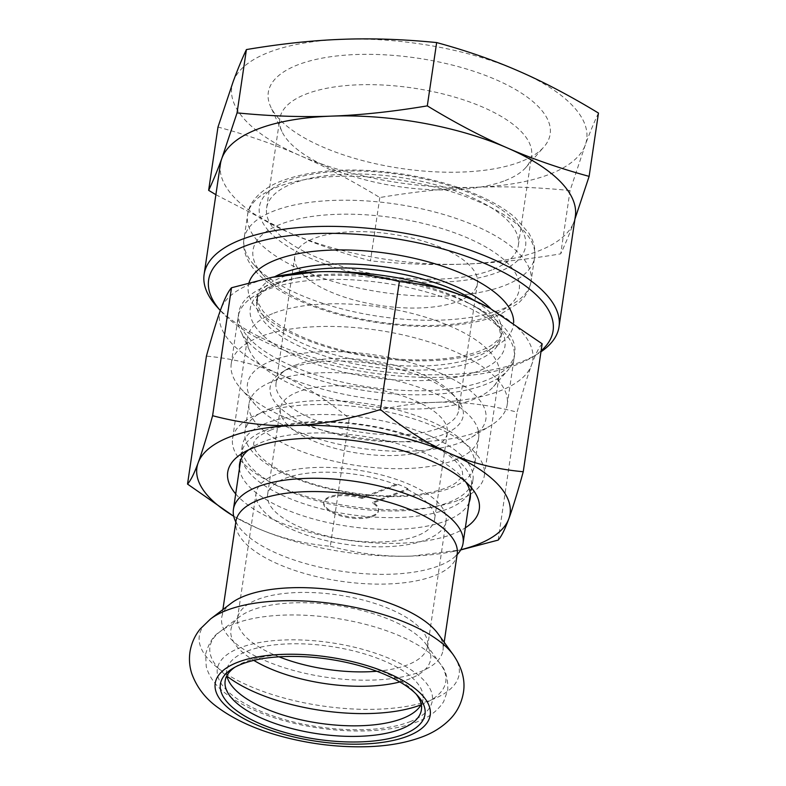 <?xml version="1.0" encoding="UTF-8"?>
<svg xmlns="http://www.w3.org/2000/svg" width="786" height="786" viewBox="0 0 786 786"><rect width="100%" height="100%" fill="white"/><g stroke="black" fill="none" stroke-linecap="round" stroke-linejoin="round"><path stroke-width="0.59" stroke-dasharray="3.93 2.95" d="M361.992 498.442A27.648 10.817 -171.6 0 0 323.734 503.06A27.648 10.817 -171.6 0 0 349.495 517.807A27.648 10.817 -171.6 0 0 378.42 511.136A27.648 10.817 -171.6 0 0 372.79 503.148L407.757 489.639L407.895 488.686L372.937 502.185A27.648 10.817 8.4 0 1 378.567 510.183A27.648 10.817 8.4 0 1 349.642 516.844A27.648 10.817 8.4 0 1 323.871 502.107A27.648 10.817 8.4 0 1 362.13 497.489L397.097 483.98L396.95 484.942L361.992 498.442L362.13 497.489M372.79 503.148L372.937 502.185M407.895 488.686A84.407 33.041 -171.6 0 0 397.097 483.98M396.95 484.942A84.407 33.041 -171.6 0 0 267.574 494.767A84.407 33.041 -171.6 0 0 321.602 534.627A84.407 33.041 -171.6 0 0 417.022 535.826A84.407 33.041 -171.6 0 0 434.579 519.428A84.407 33.041 -171.6 0 0 407.757 489.639M429.795 449.386A84.407 33.041 -171.6 0 0 447.342 432.988A84.407 33.041 -171.6 0 0 368.673 387.97A84.407 33.041 -171.6 0 0 280.337 408.327A84.407 33.041 -171.6 0 0 334.364 448.187A84.407 33.041 -171.6 0 0 429.795 449.386M269.038 409.054A116.063 45.431 8.4 0 1 400.251 410.695A116.063 45.431 8.4 0 1 474.538 465.509A116.063 45.431 8.4 0 1 450.398 488.057A116.063 45.431 8.4 0 1 319.195 486.406A116.063 45.431 8.4 0 1 244.908 431.602A116.063 45.431 8.4 0 1 269.038 409.054M265.933 430.099A116.063 45.431 -171.6 0 0 241.793 452.638A116.063 45.431 -171.6 0 0 316.09 507.451A116.063 45.431 -171.6 0 0 447.293 509.102A116.063 45.431 -171.6 0 0 471.433 486.554A116.063 45.431 -171.6 0 0 397.146 431.74A116.063 45.431 -171.6 0 0 265.933 430.099M454.524 460.154A116.063 45.431 -171.6 0 0 478.664 437.606A116.063 45.431 -171.6 0 0 370.481 375.708A116.063 45.431 -171.6 0 0 249.024 403.699A116.063 45.431 -171.6 0 0 323.311 458.503A116.063 45.431 -171.6 0 0 454.524 460.154M234.876 667.226A99.183 38.819 8.4 0 1 236.891 665.919A99.183 38.819 8.4 0 1 328.951 656.958A99.183 38.819 8.4 0 1 414.487 692.142A99.183 38.819 8.4 0 1 416.04 693.979M421.237 704.433A99.183 38.819 -171.6 0 0 422.956 699.285A99.183 38.819 -171.6 0 0 330.503 646.397A99.183 38.819 -171.6 0 0 226.722 670.311A99.183 38.819 -171.6 0 0 226.869 675.734M235.82 521.983A116.063 45.431 -171.6 0 0 237.303 524.576A116.063 45.431 -171.6 0 0 325.64 568.445A116.063 45.431 -171.6 0 0 438.922 565.812A116.063 45.431 -171.6 0 0 454.947 556.714A116.063 45.431 -171.6 0 0 457.108 554.661M231.281 603.186A111.848 43.78 -171.6 0 0 221.711 617.57A111.848 43.78 -171.6 0 0 293.296 670.379A111.848 43.78 -171.6 0 0 419.734 671.971A111.848 43.78 -171.6 0 0 442.999 650.248A111.848 43.78 -171.6 0 0 437.989 633.712M426.091 539.776A96.02 37.581 -171.6 0 0 446.065 521.128A96.02 37.581 -171.6 0 0 356.569 469.92A96.02 37.581 -171.6 0 0 256.089 493.077A96.02 37.581 -171.6 0 0 317.544 538.42A96.02 37.581 -171.6 0 0 426.091 539.776M248.622 449.867A116.593 45.637 8.4 0 1 253.357 446.546A116.593 45.637 8.4 0 1 425.973 453.709A116.593 45.637 8.4 0 1 462.129 477.377A116.593 45.637 8.4 0 1 465.705 481.926M469.095 502.411A116.593 45.637 8.4 0 1 348.237 526.315A116.593 45.637 8.4 0 1 239.455 468.505M235.702 493.913A127.145 49.764 -171.6 0 0 346.213 540.002A127.145 49.764 -171.6 0 0 465.341 527.828M428.694 435.297A116.593 45.637 -171.6 0 0 309.959 414.851A116.593 45.637 -171.6 0 0 242.285 445.711A116.593 45.637 -171.6 0 0 274.727 484.49A116.593 45.637 -171.6 0 0 430.708 507.52A116.593 45.637 -171.6 0 0 472.966 479.774A116.593 45.637 -171.6 0 0 428.694 435.297M460.812 549.738A158.271 61.947 8.4 0 1 452.697 551.556A158.271 61.947 8.4 0 1 412.345 556.056A158.271 61.947 8.4 0 1 257.022 528.045A158.271 61.947 8.4 0 1 240.948 520.293A158.271 61.947 8.4 0 1 233.707 516.196M273.921 313.123A127.234 49.803 8.4 0 1 450.879 326.465A127.234 49.803 8.4 0 1 499.198 375.01A127.234 49.803 8.4 0 1 493.549 386.535A127.234 49.803 8.4 0 1 366.05 405.684A127.234 49.803 8.4 0 1 249.526 350.497A127.234 49.803 8.4 0 1 247.462 337.833A127.234 49.803 8.4 0 1 273.921 313.123M461.205 304.241A139.495 54.598 -171.6 0 0 304.015 281.103A139.495 54.598 -171.6 0 0 240.457 330.601A139.495 54.598 -171.6 0 0 368.202 391.104A139.495 54.598 -171.6 0 0 507.992 370.108A139.495 54.598 -171.6 0 0 461.205 304.241M457.855 500.456A127.234 49.803 8.4 0 1 438.205 506.017A127.234 49.803 8.4 0 1 267.987 480.885A127.234 49.803 8.4 0 1 232.587 438.568A127.234 49.803 8.4 0 1 306.432 404.888A127.234 49.803 8.4 0 1 436.004 427.191A127.234 49.803 8.4 0 1 484.323 475.736A127.234 49.803 8.4 0 1 457.855 500.456M233.727 516.304L257.022 528.045C279.059 537.742 303.494 543.814 330.317 546.27L349.21 418.319C324.942 398.531 301.785 383.873 279.718 374.352C257.68 364.655 233.246 358.583 206.423 356.127M542.144 343.787C538.931 347.343 535.394 354.447 531.503 365.107C527.642 375.57 522.828 391.251 517.07 412.159C488.322 404.584 460.979 401.322 435.031 402.373A158.271 61.947 8.4 0 1 279.718 374.352A158.271 61.947 8.4 0 1 220.856 309.075A158.271 61.947 8.4 0 1 276.977 276.308M498.167 540.1L517.07 412.159M488.725 307.572A158.271 61.947 8.4 0 1 531.503 365.107A158.271 61.947 8.4 0 1 435.031 402.373C409.123 403.228 380.512 408.553 349.21 418.319M330.317 546.27C359.064 553.835 386.407 557.097 412.345 556.056L460.694 549.935M216.612 306.412A179.375 70.209 -171.6 0 0 371.316 370.039A179.375 70.209 -171.6 0 0 537.801 353.847A179.375 70.209 -171.6 0 0 540.955 351.814M541.102 350.841A174.099 68.146 8.4 0 1 532.495 357.08A174.099 68.146 8.4 0 1 370.904 372.8A174.099 68.146 8.4 0 1 220.758 311.05A174.099 68.146 8.4 0 1 220.326 310.558L220.758 311.05M220.434 163.92A179.375 70.209 -171.6 0 0 288.55 232.361A179.375 70.209 -171.6 0 0 464.585 264.116A179.375 70.209 -171.6 0 0 573.918 221.878A179.375 70.209 -171.6 0 0 575.332 216.327M290.427 368.231A97.602 38.2 -171.6 0 0 281.673 372.466A97.602 38.2 -171.6 0 0 361.098 439.236A97.602 38.2 -171.6 0 0 456.43 398.276A97.602 38.2 -171.6 0 0 380.218 364.959A97.602 38.2 -171.6 0 0 290.427 368.231M295.261 365.225A92.326 36.136 8.4 0 1 380.198 362.13A92.326 36.136 8.4 0 1 452.294 393.639A92.326 36.136 8.4 0 1 458.719 410.125A92.326 36.136 8.4 0 1 362.11 432.388A92.326 36.136 8.4 0 1 276.053 383.155A92.326 36.136 8.4 0 1 286.978 369.233A92.326 36.136 8.4 0 1 295.261 365.225M272.536 360.43A120.504 47.17 -171.6 0 0 255.863 405.36A120.504 47.17 -171.6 0 0 359.791 448.099A120.504 47.17 -171.6 0 0 471.639 437.222A120.504 47.17 -171.6 0 0 432.094 369.774A120.504 47.17 -171.6 0 0 272.536 360.43M301.313 272.968A92.326 36.136 -171.6 0 0 400.998 307.69A92.326 36.136 -171.6 0 0 477.446 283.343A92.326 36.136 -171.6 0 0 418.349 239.74A92.326 36.136 -171.6 0 0 313.978 238.433A92.326 36.136 -171.6 0 0 294.779 256.364A92.326 36.136 -171.6 0 0 301.313 272.968M267.8 285.564A139.495 54.598 -171.6 0 0 238.787 312.661A139.495 54.598 -171.6 0 0 368.801 387.046A139.495 54.598 -171.6 0 0 514.781 353.415A139.495 54.598 -171.6 0 0 475.972 307.021A139.495 54.598 -171.6 0 0 289.346 279.462A139.495 54.598 -171.6 0 0 267.8 285.564M505.093 180.603A127.234 49.803 -171.6 0 0 525.913 167.418A127.234 49.803 -171.6 0 0 531.552 155.883A127.234 49.803 -171.6 0 0 412.955 88.032A127.234 49.803 -171.6 0 0 279.816 118.715A127.234 49.803 -171.6 0 0 281.889 131.38A127.234 49.803 -171.6 0 0 376.199 182.49A127.234 49.803 -171.6 0 0 505.093 180.603M520.538 161.769A142.463 55.757 8.4 0 1 376.209 163.881A142.463 55.757 8.4 0 1 270.61 106.66A142.463 55.757 8.4 0 1 417.376 58.125A142.463 55.757 8.4 0 1 543.843 147.011A142.463 55.757 8.4 0 1 520.538 161.769M491.898 269.932A127.234 49.803 8.4 0 1 348.06 268.124A127.234 49.803 8.4 0 1 266.631 208.044A127.234 49.803 8.4 0 1 399.769 177.361A127.234 49.803 8.4 0 1 518.357 245.212A127.234 49.803 8.4 0 1 491.898 269.932M233.196 81.538A179.375 70.209 -171.6 0 0 299.898 155.52A179.375 70.209 -171.6 0 0 475.933 187.274A179.375 70.209 -171.6 0 0 585.265 145.037A179.375 70.209 -171.6 0 0 518.563 71.045A179.375 70.209 -171.6 0 0 342.529 39.3A179.375 70.209 -171.6 0 0 233.196 81.538M215.895 194.702L288.55 232.361C313.535 243.296 340.839 252.797 370.461 260.844C403.817 264.155 435.198 265.246 464.585 264.116C493.962 263.084 526.001 259.665 560.703 253.849C565.114 244.554 569.516 233.894 573.918 221.878L574.92 219.117M598.47 113.066C594.059 122.361 589.657 133.021 585.265 145.037L570.056 190.546C536.691 187.235 505.319 186.144 475.933 187.274C446.556 188.306 414.517 191.725 379.815 197.541C351.538 180.367 324.903 166.367 299.898 155.52C274.913 144.585 247.61 135.094 217.987 127.047M379.815 197.541L370.461 260.844M570.056 190.546L560.703 253.849M260.245 336.683A139.495 54.598 -171.6 0 0 231.231 363.78A139.495 54.598 -171.6 0 0 240.948 388.687A139.495 54.598 -171.6 0 0 361.255 438.166A139.495 54.598 -171.6 0 0 490.729 425.57A139.495 54.598 -171.6 0 0 507.225 404.535A139.495 54.598 -171.6 0 0 417.946 338.658A139.495 54.598 -171.6 0 0 260.245 336.683M457.177 554.179A111.848 43.78 8.4 0 1 433.921 575.902A111.848 43.78 8.4 0 1 307.483 574.311A111.848 43.78 8.4 0 1 235.898 521.501M376.789 671.254A96.02 37.581 -171.6 0 0 407.629 664.838A96.02 37.581 -171.6 0 0 427.594 646.18A96.02 37.581 -171.6 0 0 338.098 594.982A96.02 37.581 -171.6 0 0 237.627 618.13A96.02 37.581 -171.6 0 0 279.02 656.821M399.877 681.953A100.952 39.516 -171.6 0 0 409.663 678.858A100.952 39.516 -171.6 0 0 426.14 644.333A100.952 39.516 -171.6 0 0 336.555 605.417A100.952 39.516 -171.6 0 0 239.553 616.774A100.952 39.516 -171.6 0 0 253.819 660.387M210.569 618.955A131.311 51.395 -171.6 0 0 262.043 691.071A131.311 51.395 -171.6 0 0 431.828 699.717A131.311 51.395 -171.6 0 0 453.257 654.797M409.742 721.784A108.674 42.542 -171.6 0 0 339.749 644.147A108.674 42.542 -171.6 0 0 225.012 688.467A108.674 42.542 -171.6 0 0 409.742 721.784M421.021 704.836A119.187 46.649 -171.6 0 0 440.435 664.082A119.187 46.649 -171.6 0 0 334.679 618.13A119.187 46.649 -171.6 0 0 220.159 631.551A119.187 46.649 -171.6 0 0 226.967 676.176M249.015 282.695A134.003 52.446 -171.6 0 0 372.21 357.129A134.003 52.446 -171.6 0 0 513.641 322.565M292.274 273.813A123.451 48.319 -171.6 0 0 282.39 277.045A123.451 48.319 -171.6 0 0 256.717 301.018A123.451 48.319 -171.6 0 0 371.788 366.856A123.451 48.319 -171.6 0 0 500.967 337.086A123.451 48.319 -171.6 0 0 474.793 300.773M277.045 283.569A128.727 50.383 8.4 0 1 296.931 277.939A128.727 50.383 8.4 0 1 469.144 303.367A128.727 50.383 8.4 0 1 470.568 373.782A128.727 50.383 8.4 0 1 294.622 355.645A128.727 50.383 8.4 0 1 277.045 283.569M490.798 308.692A123.451 48.319 8.4 0 1 501.566 333.028A123.451 48.319 8.4 0 1 372.387 362.798A123.451 48.319 8.4 0 1 257.317 296.961A123.451 48.319 8.4 0 1 274.678 276.77M262.544 274.393A134.524 52.652 -171.6 0 0 491.221 315.638A134.524 52.652 -171.6 0 0 404.574 219.53A134.524 52.652 -171.6 0 0 262.544 274.393M254.271 265.147A145.076 56.788 -171.6 0 0 410.931 319.705A145.076 56.788 -171.6 0 0 531.051 281.437A145.076 56.788 -171.6 0 0 395.82 204.065A145.076 56.788 -171.6 0 0 244.004 239.052A145.076 56.788 -171.6 0 0 254.271 265.147M257.818 241.135A145.076 56.788 -171.6 0 0 414.468 295.693A145.076 56.788 -171.6 0 0 534.598 257.425A145.076 56.788 -171.6 0 0 399.367 180.053A145.076 56.788 -171.6 0 0 247.551 215.04A145.076 56.788 -171.6 0 0 257.818 241.135M268.93 231.172A134.524 52.652 -171.6 0 0 497.597 272.408A134.524 52.652 -171.6 0 0 410.95 176.3A134.524 52.652 -171.6 0 0 268.93 231.172M378.42 511.136L378.567 510.183M323.734 503.06L323.871 502.107M280.337 408.327L267.574 494.767M447.342 432.988L434.579 519.428M270.846 430.04C261.05 434.324 255.588 438.156 254.477 441.536C253.377 442.233 253.475 444.66 254.782 448.826C256.688 453.62 262.553 459.348 272.369 466C293.188 479.028 321.002 488.135 355.803 493.323C380.159 496.585 402.226 496.791 422.023 493.942C437.861 491.388 449.199 487.634 456.057 482.683C461.431 477.809 463.593 475.088 462.541 474.518C462.777 471.462 461.47 468.181 458.611 464.654C451.665 455.723 437.596 447.067 416.403 438.676C386.899 427.849 355.527 422.367 322.309 422.21C300.94 422.455 283.785 425.069 270.846 430.04M249.024 403.699L244.908 431.602M478.664 437.606L474.538 465.509M236.891 665.919L232.646 668.503M414.487 692.142L417.798 695.846M226.722 670.311L225.16 680.873M422.956 699.285L421.394 709.856M454.947 556.714L457.197 554.101M237.303 524.576L235.898 521.423M222.89 609.572L221.711 617.57M444.178 642.25L442.999 650.248M446.065 521.128L427.584 646.947L426.14 644.333L440.435 664.082C445.593 669.613 448.049 678.259 447.784 690.02L443.628 701.692C437.714 710.858 428.684 717.657 416.531 722.088C386.162 734.065 335.111 733.711 290.761 722.472C262.907 715.447 240.889 705.533 224.708 692.741C215.217 685.284 209.066 676.579 206.237 666.636L205.627 654.257C208.781 642.928 213.625 635.353 220.159 631.551L239.553 616.774L237.411 618.857L256.089 493.077M241.793 452.638L240.722 459.918M471.433 486.554L470.362 493.834M253.357 446.546L242.746 453.021M462.129 477.377L470.411 486.642M242.285 445.711L239.563 464.133M472.966 479.774L470.244 498.196M493.549 386.535L507.992 370.108M249.526 350.497L240.457 330.601M430.708 507.52L438.205 506.017M274.727 484.49L267.987 480.885M484.323 475.736L499.198 375.01M232.587 438.568L247.462 337.833M240.948 520.293L239.985 519.772M452.697 551.556L457.914 550.505M532.495 357.08L537.801 353.847M286.978 369.233L281.673 372.466M452.294 393.639L456.43 398.276M294.779 256.364L276.053 383.155M477.446 283.343L458.719 410.125M475.972 307.021L469.144 303.367C481.582 310.156 490.415 316.837 495.652 323.429L499.631 329.668L500.967 337.086L501.566 333.028C502.323 335.111 499.385 338.904 492.743 344.425C487.517 348.1 480.079 351.283 470.431 353.985C452.824 358.73 431.494 360.607 406.441 359.624C373.438 358.003 342.568 352.01 313.84 341.625C301.048 336.889 290.132 331.692 281.074 326.023C272.703 320.708 266.533 315.55 262.583 310.558L257.965 302.639L257.317 296.961L256.717 301.018C255.46 299.741 258.476 295.89 265.756 289.484L277.949 283.294L296.931 277.939L289.346 279.462M525.913 167.418L543.843 147.011M281.889 131.38L270.61 106.66M518.357 245.212L531.552 155.883M266.631 208.044L279.816 118.715M238.787 312.661L231.231 363.78M514.781 353.415L507.225 404.535M471.639 437.222L490.729 425.57M255.863 405.36L240.948 388.687M531.051 281.437C530.108 287.45 527.642 292.893 523.673 297.756L518.789 302.875L500.623 314.145C490.867 318.399 479.45 321.553 466.363 323.616C439.983 327.634 410.97 327.408 379.333 322.928C346.184 318.016 317.131 309.497 292.166 297.354C276.79 289.788 264.774 281.29 256.128 271.858C244.593 258.8 242.52 246.804 244.004 239.052L247.551 215.04C248.661 204.468 257.14 191.735 277.713 182.45C309.596 169.56 350.811 166.691 401.351 173.863C432.929 178.717 460.773 186.881 484.864 198.357C496.791 204.114 506.813 210.432 514.918 217.319L529.047 233.363L532.25 239.681C534.647 245.478 535.423 251.402 534.598 257.425L531.051 281.437"/><path stroke-width="1.18" d="M403.493 734.399A103.398 40.469 -171.6 0 0 417.798 695.846A103.398 40.469 -171.6 0 0 328.617 659.169A103.398 40.469 -171.6 0 0 232.646 668.503A103.398 40.469 -171.6 0 0 266.572 726.382A103.398 40.469 -171.6 0 0 403.493 734.399M416.04 693.979A99.183 38.819 8.4 0 1 421.394 709.856A99.183 38.819 8.4 0 1 400.762 729.123A99.183 38.819 8.4 0 1 288.639 727.708A99.183 38.819 8.4 0 1 225.16 680.873A99.183 38.819 8.4 0 1 234.876 667.226M226.869 675.734A99.183 38.819 -171.6 0 0 296.627 718.807A99.183 38.819 -171.6 0 0 402.324 718.551A99.183 38.819 -171.6 0 0 421.237 704.433M457.108 554.661A116.063 45.431 -171.6 0 0 463.062 543.264A116.063 45.431 -171.6 0 0 354.879 481.366A116.063 45.431 -171.6 0 0 233.422 509.357A116.063 45.431 -171.6 0 0 235.82 521.983M453.257 654.797L437.989 633.712A111.848 43.78 -171.6 0 0 338.746 590.6A111.848 43.78 -171.6 0 0 231.281 603.186L210.569 618.955L200.175 629.016C194.82 635.628 191.42 643.243 189.986 651.859C188.905 659.277 189.495 666.489 191.735 673.494C196.785 687.475 205.686 698.951 218.439 707.921C234.788 719.799 255.234 729.133 279.777 735.932C308.79 743.89 337.882 747.486 367.072 746.7C387.97 746.091 406.352 742.809 422.239 736.855C432.713 732.974 441.752 727.325 449.356 719.907C456.951 712.381 461.647 703.165 463.455 692.279C465.42 680.185 462.021 667.697 453.257 654.797A131.311 51.395 -171.6 0 0 336.742 604.179A131.311 51.395 -171.6 0 0 210.569 618.955M465.705 481.926A116.593 45.637 8.4 0 1 470.244 498.196A116.593 45.637 8.4 0 1 469.095 502.411M239.455 468.505A116.593 45.637 8.4 0 1 239.563 464.133A116.593 45.637 8.4 0 1 248.622 449.867M465.341 527.828A127.145 49.764 -171.6 0 0 470.411 486.642A127.145 49.764 -171.6 0 0 430.983 460.832A127.145 49.764 -171.6 0 0 242.746 453.021A127.145 49.764 -171.6 0 0 235.702 493.913M233.707 516.196A158.271 61.947 8.4 0 1 198.17 462.757A158.271 61.947 8.4 0 1 294.632 425.491A158.271 61.947 8.4 0 1 449.956 453.502A158.271 61.947 8.4 0 1 508.807 518.789A158.271 61.947 8.4 0 1 460.812 549.738M380.463 409.535C349.151 419.311 320.541 424.627 294.632 425.491C268.694 426.533 241.351 423.271 212.603 415.706C206.836 436.603 202.022 452.294 198.17 462.757C194.28 473.408 190.733 480.511 187.53 484.078L206.423 356.127C212.191 335.229 217.005 319.538 220.856 309.075C224.747 298.425 228.294 291.321 231.497 287.764L271.76 277.35L317.328 271.809C343.266 270.757 370.609 274.019 399.357 281.594C426.179 284.051 450.614 290.122 472.651 299.82L489.678 308.083L542.144 343.787L523.25 471.738C496.428 469.281 471.993 463.2 449.956 453.502C427.889 443.992 404.721 429.333 380.463 409.535L399.357 281.594M212.603 415.706L231.497 287.764M187.53 484.078L233.727 516.304M460.694 549.935L498.167 540.1C501.38 536.543 504.926 529.44 508.807 518.789C512.668 508.316 517.483 492.635 523.25 471.738M271.76 277.35L276.977 276.308A158.271 61.947 8.4 0 1 317.328 271.809A158.271 61.947 8.4 0 1 472.651 299.82A158.271 61.947 8.4 0 1 488.725 307.572L489.678 308.083M540.955 351.814A179.375 70.209 -171.6 0 0 559.023 326.789A179.375 70.209 -171.6 0 0 444.208 242.088A179.375 70.209 -171.6 0 0 241.43 239.543A179.375 70.209 -171.6 0 0 204.124 274.383A179.375 70.209 -171.6 0 0 216.612 306.412L220.326 310.558A174.099 68.146 8.4 0 1 244.839 246.136A174.099 68.146 8.4 0 1 466.737 256.452A174.099 68.146 8.4 0 1 541.102 350.841M559.023 326.789L575.332 216.327A179.375 70.209 -171.6 0 0 507.216 147.886A179.375 70.209 -171.6 0 0 331.181 116.141A179.375 70.209 -171.6 0 0 257.739 129.081A179.375 70.209 -171.6 0 0 221.849 158.379A179.375 70.209 -171.6 0 0 220.434 163.92L204.124 274.383M246.411 49.567C281.113 43.751 313.152 40.332 342.529 39.3C371.916 38.17 403.287 39.261 436.652 42.572L427.299 105.874C392.597 111.691 360.558 115.11 331.181 116.141C301.795 117.271 270.423 116.181 237.058 112.87L246.411 49.567C242 58.862 237.598 69.522 233.196 81.538L217.987 127.047L208.644 190.35L215.895 194.702M436.652 42.572C466.275 50.618 493.579 60.109 518.563 71.045C543.558 81.891 570.194 95.892 598.47 113.066L589.127 176.369C559.504 168.322 532.201 158.821 507.216 147.886C482.211 137.049 455.575 123.048 427.299 105.874M574.92 219.117L589.127 176.369M237.058 112.87L221.849 158.379C217.457 170.395 213.055 181.055 208.644 190.35M407.62 736.197A108.674 42.542 -171.6 0 0 337.616 658.55A108.674 42.542 -171.6 0 0 222.89 702.871A108.674 42.542 -171.6 0 0 407.62 736.197M235.898 521.442L235.898 521.501A111.848 43.78 8.4 0 1 259.154 499.778A111.848 43.78 8.4 0 1 385.592 501.36A111.848 43.78 8.4 0 1 457.177 554.179L444.178 642.25M279.02 656.821A96.02 37.581 -171.6 0 0 376.789 671.254M253.819 660.387A100.952 39.516 -171.6 0 0 399.877 681.953M420.982 704.846A119.187 46.649 -171.6 0 0 421.021 704.836A119.187 46.649 -171.6 0 1 226.967 676.176M513.641 322.565A134.003 52.446 -171.6 0 0 424.794 260.913A134.003 52.446 -171.6 0 0 276.171 259.783A134.003 52.446 -171.6 0 0 249.015 282.695M474.793 300.773A123.451 48.319 -171.6 0 0 292.274 273.813M274.678 276.77A123.451 48.319 8.4 0 1 282.989 272.978A123.451 48.319 8.4 0 1 490.798 308.692M235.898 521.501L222.89 609.572M240.722 459.918L233.422 509.357M470.362 493.834L463.062 543.264"/></g></svg>
